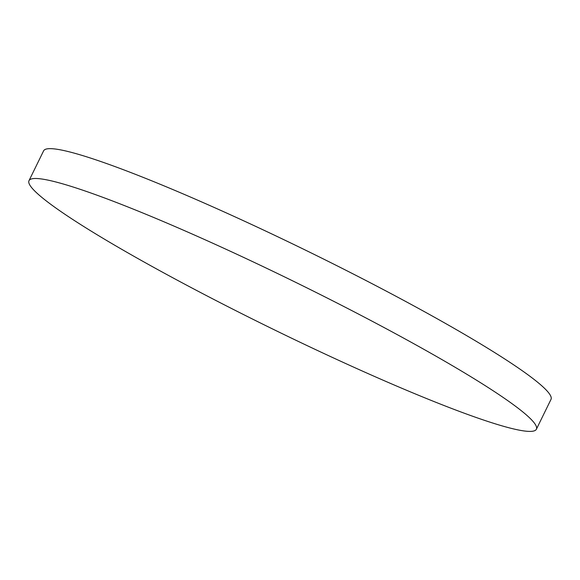 <?xml version="1.0" encoding="UTF-8"?>
<svg xmlns="http://www.w3.org/2000/svg" width="580" height="580" viewBox="0 0 580 580"><rect width="100%" height="100%" fill="white"/><g stroke="black" fill="none" stroke-linecap="round" stroke-linejoin="round"><path stroke-width="0.87" d="M536.384 429.229L551 399.395A282.496 26.02 -153.9 0 0 490.868 350.204A282.496 26.02 -153.9 0 0 132.914 173.355A282.496 26.02 -153.9 0 0 43.616 150.829L29 180.663A282.496 26.02 -153.9 0 0 89.132 229.861A282.496 26.02 -153.9 0 0 364.863 372.172A282.496 26.02 -153.9 0 0 536.384 429.229A282.496 26.02 -153.9 0 0 476.252 380.038A282.496 26.02 -153.9 0 0 200.52 237.727A282.496 26.02 -153.9 0 0 29 180.663"/></g></svg>
